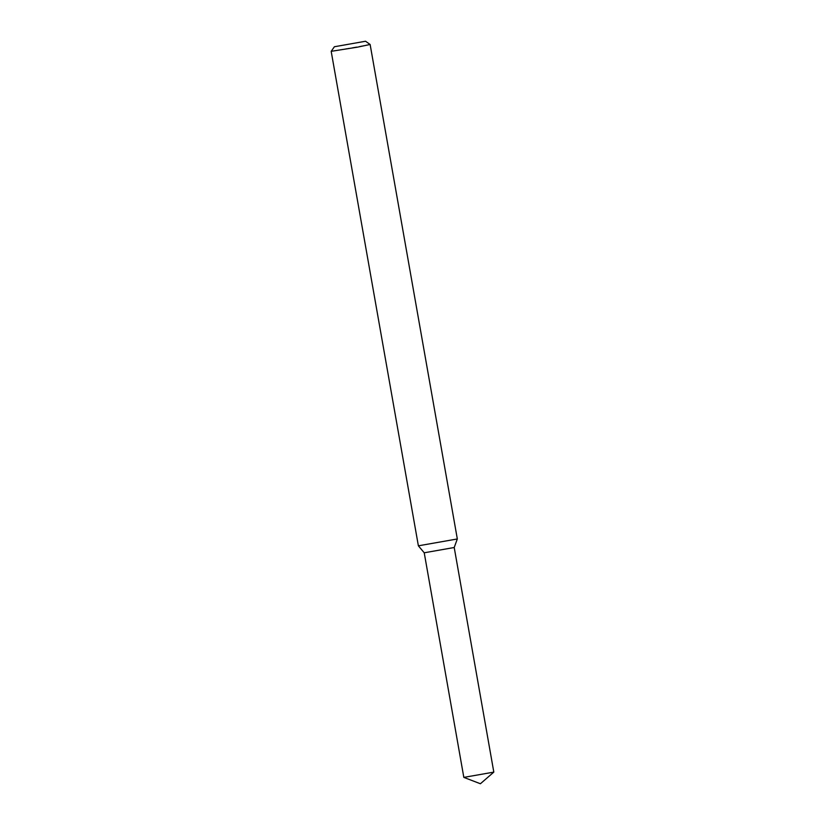 <?xml version="1.0" encoding="UTF-8"?>
<svg xmlns="http://www.w3.org/2000/svg" width="825" height="825" viewBox="0 0 825 825"><rect width="100%" height="100%" fill="white"/><g stroke="black" fill="none" stroke-linecap="round" stroke-linejoin="round"><path stroke-width="0.62" stroke-dasharray="4.12 3.09" d="M424.225 552.791L454.214 547.501L424.225 552.791M418.378 545.82L457.328 538.962M331.186 51.315L370.126 44.457M463.825 777.387L493.814 772.097"/><path stroke-width="1.24" d="M493.814 772.097L454.214 547.501L424.225 552.791L418.378 545.82L457.318 538.962L454.214 547.511L424.225 552.791L463.825 777.387L493.804 772.118L480.408 783.75L463.846 777.398M365.547 41.25L370.126 44.467L357.751 47.108L331.186 51.336L334.393 46.747L365.547 41.25L334.393 46.747M331.186 51.336L418.378 545.82M370.126 44.467L457.328 538.962"/></g></svg>
